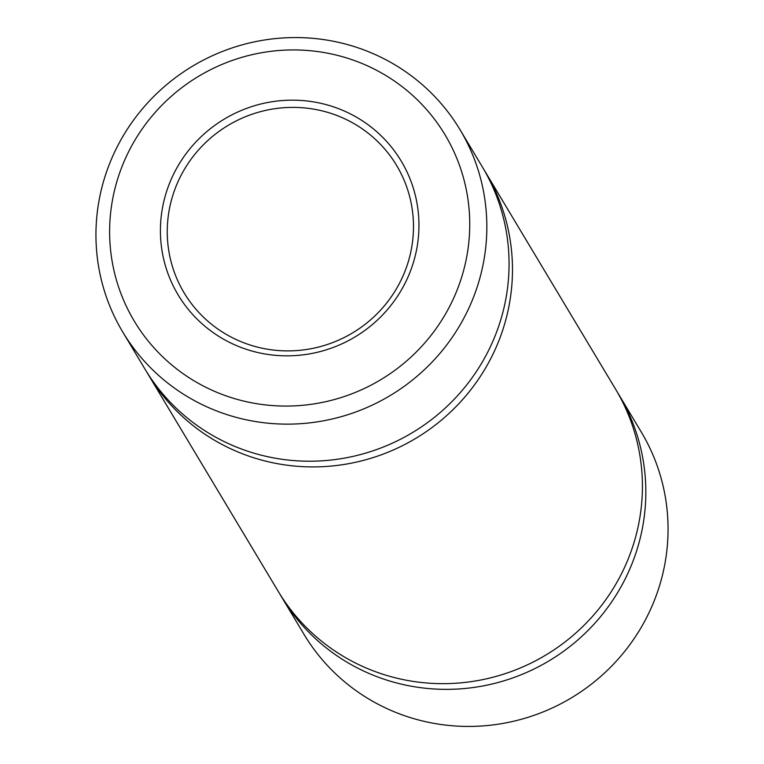 <?xml version="1.0" encoding="UTF-8"?>
<svg xmlns="http://www.w3.org/2000/svg" width="764" height="764" viewBox="0 0 764 764"><rect width="100%" height="100%" fill="white"/><g stroke="black" fill="none" stroke-linecap="round" stroke-linejoin="round"><path stroke-width="1.15" d="M408.272 276.425A130.071 127.034 149.1 0 1 238.234 346.321A130.071 127.034 149.1 0 1 171.088 179.578A130.071 127.034 149.1 0 1 341.126 109.682A130.071 127.034 149.1 0 1 408.272 276.425M177.42 183.026A123.873 120.989 -30.9 0 0 184.114 292.832A123.873 120.989 -30.9 0 0 297.769 350.495A123.873 120.989 -30.9 0 0 403.316 275.26A123.873 120.989 -30.9 0 0 396.611 165.444A123.873 120.989 -30.9 0 0 282.957 107.781A123.873 120.989 -30.9 0 0 177.42 183.026M454.866 295.448A181.163 176.942 -30.9 0 0 361.334 63.202A181.163 176.942 -30.9 0 0 124.494 160.555A181.163 176.942 -30.9 0 0 218.026 392.801A181.163 176.942 -30.9 0 0 454.866 295.448M112.088 157.642A196.654 192.06 149.1 0 1 279.634 38.2A196.654 192.06 149.1 0 1 460.052 129.737A196.654 192.06 149.1 0 1 470.691 304.062A196.654 192.06 149.1 0 1 303.146 423.504A196.654 192.06 149.1 0 1 122.727 331.968A196.654 192.06 149.1 0 1 112.088 157.642M281.725 597.19L303.948 634.263A196.654 192.06 -30.9 0 0 484.366 725.8A196.654 192.06 -30.9 0 0 651.912 606.358A196.654 192.06 -30.9 0 0 641.273 432.032L619.05 394.959A196.654 192.06 149.1 0 1 629.689 569.285A196.654 192.06 149.1 0 1 462.144 688.727A196.654 192.06 149.1 0 1 281.725 597.19A196.654 192.06 149.1 0 1 280.035 594.316M617.312 392.123A196.654 192.06 149.1 0 1 619.05 394.959M483.965 169.684A196.654 192.06 149.1 0 1 485.694 172.521A196.654 192.06 149.1 0 1 496.342 346.846A196.654 192.06 149.1 0 1 328.797 466.279A196.654 192.06 149.1 0 1 148.369 374.742A196.654 192.06 149.1 0 1 146.688 371.877M485.694 172.521L615.631 389.258A196.654 192.06 149.1 0 1 626.27 563.584A196.654 192.06 149.1 0 1 458.725 683.026A196.654 192.06 149.1 0 1 278.306 591.479L148.369 374.742M460.052 129.737L482.275 166.81A196.654 192.06 149.1 0 1 492.923 341.136A196.654 192.06 149.1 0 1 325.368 460.577A196.654 192.06 149.1 0 1 144.95 369.041L122.727 331.968"/></g></svg>
